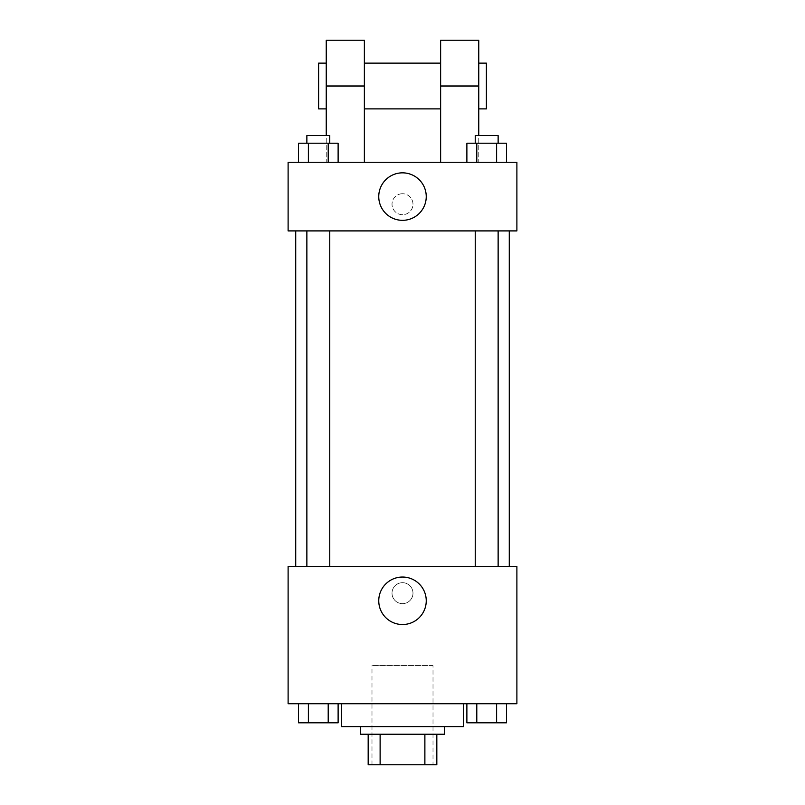 <?xml version="1.0" encoding="UTF-8"?>
<svg xmlns="http://www.w3.org/2000/svg" width="805" height="805" viewBox="0 0 805 805"><rect width="100%" height="100%" fill="white"/><g stroke="black" fill="none" stroke-linecap="round" stroke-linejoin="round"><path stroke-width="0.6" stroke-dasharray="4.03 3.02" d="M433.01 665.604L371.991 665.604L433.01 665.604L433.01 764.75L371.991 764.75L433.01 764.75M380.121 764.75L368.177 764.75L368.177 734.24L380.121 734.24L380.121 764.75L436.823 764.75M424.879 734.24L380.121 734.24L424.879 734.24L424.879 764.75M380.121 734.24L368.177 734.24M360.56 734.24L444.441 734.24M402.5 726.623L360.56 726.623L402.5 726.623M463.509 726.623L341.491 726.623M463.509 703.741L341.491 703.741L463.509 703.741M298.494 703.741L298.494 722.81L308.396 722.81L298.494 722.81L308.396 722.81L308.396 703.741L328.209 703.741L298.494 703.741L338.12 703.741L308.396 703.741L308.396 722.81L338.12 722.81L328.209 722.81L338.12 722.81L338.12 703.741L328.209 703.741L338.12 703.741L328.209 703.741L328.209 722.81L308.396 722.81L328.209 722.81L328.209 703.741L338.12 703.741L308.396 703.741L338.12 703.741M288.11 703.741L516.89 703.741L516.89 566.468L288.11 566.468L288.11 703.741M466.88 703.741L466.88 722.81L476.791 722.81L466.88 722.81L476.791 722.81L476.791 703.741L496.605 703.741L466.88 703.741L506.506 703.741L476.791 703.741L476.791 722.81L506.506 722.81L496.605 722.81L506.506 722.81L506.506 703.741L496.605 703.741L506.506 703.741L496.605 703.741L496.605 722.81L476.791 722.81L496.605 722.81L496.605 703.741L506.506 703.741L476.791 703.741L506.506 703.741M412.985 593.154A10.485 10.485 0 0 0 397.257 584.078A10.485 10.485 0 0 0 397.257 602.241A10.485 10.485 0 0 0 412.985 593.154A10.485 10.485 0 0 0 397.257 584.078A10.485 10.485 0 0 0 397.257 602.241A10.485 10.485 0 0 0 412.985 593.154M509.273 566.468L295.727 566.468L509.273 566.468M329.748 566.468L306.866 566.468L329.748 566.468L306.866 566.468L329.748 566.468L329.748 230.904L306.866 230.904L329.748 230.904M498.134 566.468L475.252 566.468L498.134 566.468L475.252 566.468L498.134 566.468L498.134 230.904L475.252 230.904L498.134 230.904M288.11 603.639L288.11 582.669L288.11 603.639M516.89 582.669L516.89 603.639L516.89 582.669M426.248 600.782A23.748 23.748 0 0 1 390.626 621.349A23.748 23.748 0 0 1 390.626 580.224A23.748 23.748 0 0 1 426.248 600.782M509.273 230.904L295.727 230.904L509.273 230.904M288.11 230.904L516.89 230.904L516.89 162.268L288.11 162.268L288.11 230.904L516.89 230.904M498.134 722.81L475.252 722.81M329.748 722.81L306.866 722.81M496.605 703.741L496.605 722.81M476.791 703.741L476.791 722.81M328.209 703.741L328.209 722.81M308.396 703.741L308.396 722.81M466.88 162.268L466.88 143.21L506.506 143.21L496.605 143.21L496.605 162.268L506.506 162.268L466.88 162.268L506.506 162.268L466.88 162.268L506.506 162.268L496.605 162.268L496.605 143.21L476.791 143.21L476.791 162.268L476.791 143.21L466.88 143.21L506.506 143.21L506.506 162.268M498.134 143.21L475.252 143.21L498.134 143.21L475.252 143.21L498.134 143.21L498.134 135.582L475.252 135.582L498.134 135.582L475.252 135.582L475.252 143.21M298.494 162.268L298.494 143.21L338.12 143.21L328.209 143.21L328.209 162.268L338.12 162.268L298.494 162.268L338.12 162.268L298.494 162.268L338.12 162.268L328.209 162.268L328.209 143.21L308.396 143.21L308.396 162.268L308.396 143.21L338.12 143.21L338.12 162.268M329.748 143.21L306.866 143.21L329.748 143.21L306.866 143.21L329.748 143.21L329.748 135.582L306.866 135.582L329.748 135.582L306.866 135.582L306.866 143.21M496.605 143.21L496.605 162.268M476.791 143.21L476.791 162.268M328.209 143.21L328.209 162.268M308.396 143.21L308.396 162.268M516.89 204.218L516.89 214.704L516.89 204.218M378.752 196.591A23.748 23.748 0 0 0 414.374 217.149A23.748 23.748 0 0 0 414.374 176.023A23.748 23.748 0 0 0 378.752 196.591M288.11 204.218L288.11 214.704L288.11 204.218M402.5 193.733A10.485 10.485 0 0 0 393.424 209.461A10.485 10.485 0 0 0 411.576 209.461A10.485 10.485 0 0 0 402.5 193.733A10.485 10.485 0 0 1 411.576 209.461A10.485 10.485 0 0 1 393.424 209.461A10.485 10.485 0 0 1 402.5 193.733M326.236 40.25L326.236 162.268L364.373 162.268L326.236 162.268L326.236 135.582M478.764 40.25L478.764 162.268L440.627 162.268L478.764 162.268L478.764 135.582M440.627 63.132L440.627 108.886L440.627 63.132M440.627 162.268L440.627 40.25M364.373 63.132L364.373 108.886L364.373 63.132M364.373 40.25L364.373 162.268M478.764 63.132L478.764 108.886L478.764 63.132M486.391 63.132L486.391 108.886M326.236 108.886L326.236 63.132L326.236 108.886M318.609 108.886L318.609 63.132M440.627 86.004L478.764 86.004M326.236 86.004L364.373 86.004M371.991 764.75L371.991 665.604M306.866 230.904L306.866 566.468M475.252 230.904L475.252 566.468"/><path stroke-width="1.21" d="M424.879 734.24L424.879 764.75L368.177 764.75L368.177 734.24M424.879 764.75L436.823 764.75L436.823 734.24L436.823 764.75M444.441 726.623L444.441 734.24L360.56 734.24L360.56 726.623M380.121 734.24L380.121 764.75M341.491 703.741L341.491 726.623L463.509 726.623L463.509 703.741M516.89 703.741L288.11 703.741L288.11 566.468L516.89 566.468L516.89 703.741M426.248 600.782A23.748 23.748 0 0 1 390.626 621.349A23.748 23.748 0 0 1 390.626 580.224A23.748 23.748 0 0 1 426.248 600.782M509.273 230.904L509.273 566.468M475.252 566.468L475.252 230.904M329.748 230.904L329.748 566.468M516.89 230.904L288.11 230.904L288.11 162.268L516.89 162.268L516.89 230.904L288.11 230.904M506.506 703.741L506.506 722.81L466.88 722.81L466.88 703.741M496.605 703.741L496.605 722.81M476.791 703.741L476.791 722.81M498.134 722.81L475.252 722.81M338.12 703.741L338.12 722.81L298.494 722.81L298.494 703.741M328.209 703.741L328.209 722.81M308.396 703.741L308.396 722.81M329.748 722.81L306.866 722.81M506.506 162.268L506.506 143.21L466.88 143.21L466.88 162.268M496.605 143.21L496.605 162.268M476.791 143.21L476.791 162.268M475.252 143.21L475.252 135.582L498.134 135.582L498.134 143.21M338.12 162.268L338.12 143.21L298.494 143.21L298.494 162.268M328.209 143.21L328.209 162.268M308.396 143.21L308.396 162.268M306.866 143.21L306.866 135.582L329.748 135.582L329.748 143.21M378.752 196.591A23.748 23.748 0 0 1 414.374 176.023A23.748 23.748 0 0 1 414.374 217.149A23.748 23.748 0 0 1 378.752 196.591M440.627 162.268L440.627 86.004L478.764 86.004L478.764 40.25L440.627 40.25L440.627 86.004M440.627 63.132L364.373 63.132M326.236 135.582L326.236 86.004L364.373 86.004L364.373 162.268M364.373 86.004L364.373 40.25L326.236 40.25L326.236 86.004M478.764 135.582L478.764 86.004M478.764 108.886L486.391 108.886L486.391 63.132L478.764 63.132M326.236 63.132L318.609 63.132L318.609 108.886L326.236 108.886M295.727 230.904L295.727 566.468M498.134 566.468L498.134 230.904M306.866 230.904L306.866 566.468M440.627 108.886L364.373 108.886"/></g></svg>
